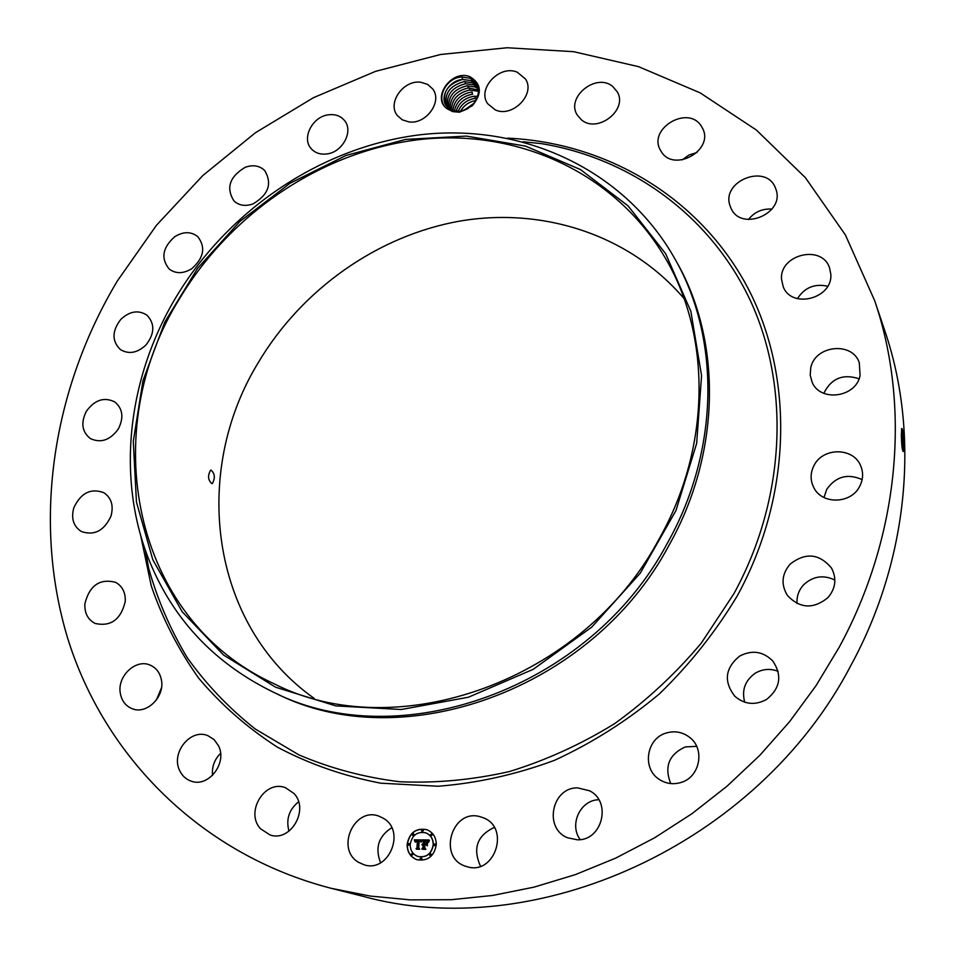 <?xml version="1.0" encoding="UTF-8"?>
<svg xmlns="http://www.w3.org/2000/svg" width="955" height="955" viewBox="0 0 955 955"><rect width="100%" height="100%" fill="white"/><g stroke="black" fill="none" stroke-linecap="round" stroke-linejoin="round"><path stroke-width="1.43" d="M874.661 300.646L884.748 330.609C919.713 432.758 909.327 558.078 851.072 665.11C757.411 845.557 534.514 944.232 362.076 896.077L331.409 888.365C200.168 854.606 104.059 755.644 67.662 638.203C31.933 520.069 53.05 388.279 117.405 280.877L156.441 225.308L202.782 175.577L255.451 132.721L313.431 97.697L375.554 71.35L440.589 54.483L507.129 47.75L573.68 51.689L638.585 66.671L700.087 92.826L756.324 129.987L805.399 177.678L845.426 235.002L874.661 300.646C910.772 406.09 899.849 536.101 839.075 647.454L816.059 685.63L789.534 721.741L759.786 755.369L727.125 786.132L691.945 813.708L654.617 837.798L615.581 858.175L575.28 874.649L534.155 887.1L492.649 895.456L451.214 899.706L410.268 899.873L370.206 896.053L331.409 888.365M903.955 443.347L903.37 451.381C902.32 451.142 901.651 446.116 901.365 436.28L901.675 428.52C902.535 428.306 903.287 432.949 903.931 442.452L903.215 451.572M380.603 862.771C374.814 847.945 378.514 836.27 391.729 827.734M314.338 698.499C209.921 624.88 191.036 472.14 258.435 362.351C302.15 288.935 378.156 235.228 460.788 220.939C543.311 207.151 629.536 234.739 684.031 298.533M288.971 831.196C285.843 819.318 289.043 809.53 298.581 801.83M212.523 775.4C211.759 766.817 214.433 759.476 220.569 753.376M156.31 700.122L161.443 687.958M682.192 159.903L689.021 154.985L697.031 152.49M748.445 219.519C754.498 211.962 762.329 208.476 771.962 209.097M797.449 298.64C804.611 287.515 814.687 283.372 827.687 286.237M823.807 393.305C831.232 378.371 842.99 373.536 859.082 378.777M824.01 497.507L826.684 489.414C835.804 476.473 847.622 473.214 862.138 479.613M797.055 603.548C796.542 596.421 798.75 590.166 803.668 584.77C813.039 576.14 823.437 574.564 834.885 580.055M744.721 702.2C741.522 690.167 745.043 680.497 755.274 673.191C762.615 668.918 770.243 668.285 778.146 671.329M670.732 783.554C664.071 766.698 668.906 754.498 685.236 746.941L696.637 746.333M580.21 839.612C568.81 824.619 580.401 799.908 598.809 799.729M480.52 866.233C472.498 848.529 477.082 835.589 494.272 827.436M447.155 108.775L452.73 111.628L459.415 112.224L472.248 105.814L474.301 102.865C480.974 92.193 479.577 83.98 470.087 78.25L461.575 76.997C445.519 77.653 434.907 100.323 447.155 108.775C430.872 97.828 452.157 68.557 470.278 76.901C481.63 84.1 482.275 93.733 472.248 105.814M383.349 818.28C406.305 830.898 388.685 873.371 363.915 864.741L358.471 862.27C335.086 848.768 354.687 806.02 379.374 816.346L383.349 818.28M260.524 828.761C244.743 812.144 264.989 779.161 285.605 787.768L293.949 793.462C309.599 809.386 290.714 842.346 270.062 834.98L260.524 828.761M179.671 770.566C170.587 752.85 190.678 728.044 207.904 735.684L214.099 739.588L218.492 745.748C227.636 762.961 208.465 787.863 191.203 781.154C185.998 779.352 182.154 775.818 179.671 770.566M120.354 693.473C116.832 676.236 136.028 658.21 150.448 665.253C156.357 667.987 160.01 672.893 161.407 679.948C165.036 696.84 146.473 714.973 132.053 708.658C125.666 705.984 121.763 700.922 120.354 693.473M84.876 603.811C89.483 585.499 99.702 578.336 115.519 582.299C122.383 586.119 125.618 592.53 125.248 601.519C120.891 619.556 110.876 626.874 95.19 623.472C87.884 619.7 84.446 613.146 84.876 603.811M73.81 507.797C80.805 492.959 90.809 487.91 103.82 492.685C111.389 497.83 113.788 505.625 111.007 516.058C104.226 530.717 94.39 535.886 81.473 531.577C73.475 526.468 70.921 518.541 73.81 507.797M86.38 411.247C94.736 399.835 104.191 396.731 114.767 401.924C122.801 408.645 123.995 417.645 118.348 428.938C110.195 440.171 100.872 443.395 90.391 438.584C81.939 431.887 80.602 422.779 86.38 411.247M120.855 319.328C129.689 311.163 138.356 309.742 146.831 315.078C155.068 323.626 154.77 333.617 145.948 345.018C137.305 353.04 128.782 354.556 120.39 349.578C111.735 341.042 111.89 330.955 120.855 319.328M174.801 236.661C183.408 231.408 191.06 231.397 197.745 236.613C205.898 247.285 203.893 257.981 191.716 268.713C183.324 273.834 175.816 273.942 169.202 269.059C160.631 258.399 162.493 247.596 174.801 236.661M245.22 167.292C253.027 164.535 259.521 165.609 264.69 170.527C272.426 183.587 268.534 194.713 253.003 203.904C245.435 206.555 239.084 205.576 233.987 200.98C225.798 187.932 229.546 176.699 245.22 167.292M328.58 114.803C335.181 114.015 340.422 115.853 344.313 120.306C353.947 130.847 342.618 152.49 326.61 153.982C320.271 154.698 315.198 152.979 311.354 148.849C301.219 138.439 312.404 116.438 328.58 114.803M420.857 82.273L427.661 84.41L432.734 88.97C442.786 101.576 425.954 124.759 408.8 121.87L402.342 119.841L397.435 115.639C386.823 103.176 403.452 79.54 420.857 82.273M517.359 72.258L525.441 78.967C535.898 94.056 512.525 118.074 495.323 109.909L487.742 103.785C476.629 88.875 499.775 64.224 517.359 72.258M612.752 86.499L617.348 91.978C628.187 110.052 597.162 133.891 581.332 119.733L577.226 114.982C565.587 97.135 596.386 72.389 612.752 86.499M701.066 125.738L702.737 128.639C713.946 150.281 674.182 172.604 661.481 151.952L660.275 149.935C648.015 128.591 687.672 104.943 701.066 125.738M775.89 189.174C785.428 213.645 740.65 232.208 730.921 207.999L730.098 205.898C720.715 181.044 766.495 162.923 775.496 188.135L775.89 189.174M830.802 274.121C833.011 298.521 791.731 309.36 783.243 286.834L781.524 279.242C779.459 254.472 821.861 244.098 829.513 267.758L830.802 274.121M860.085 375.613C855.943 397.626 820.082 402.318 812.084 382.143L810.198 375.112L810.759 367.759C815.057 345.316 852.182 341.198 859.273 362.637L860.085 375.613M859.631 486.477C850.941 504.061 822.028 504.682 813.851 487.707C810.127 480.317 810.222 472.856 814.114 465.312C823.043 447.215 853.328 447.286 860.622 465.682C863.535 472.618 863.213 479.553 859.631 486.477M827.866 597.711C813.35 609.35 799.884 608.633 787.481 595.538C780.844 584.687 781.691 574.253 790.012 564.25C805.459 552.145 819.295 553.446 831.542 568.141C836.914 578.599 835.697 588.459 827.866 597.711M766.459 699.526C755.011 705.59 744.458 704.492 734.801 696.231C723.508 681.512 725.096 668.142 739.564 656.145C751.967 649.663 763.069 651.31 772.87 661.063C782.42 675.591 780.283 688.412 766.459 699.526M680.402 782.646C673.036 784.664 666.136 783.673 659.714 779.686C641.545 768.966 646.284 738.072 666.674 732.903C674.922 730.635 682.479 732.055 689.343 737.141C705.602 748.744 700.015 777.752 680.402 782.646M577.441 839.803L567.568 837.774C543.359 828.379 551.93 787.087 577.691 787.887L589.533 790.776C611.952 801.472 602.414 840.782 577.441 839.803M466.947 866.663L465.945 866.352C436.996 857.912 451.942 807.751 480.472 816.823L483.23 817.767C510.615 827.615 494.738 875.878 466.947 866.663M436.292 844.793C434.131 856.372 427.697 861.35 417.001 859.739C410.423 857.124 407.128 852.003 407.117 844.375C409.444 832.569 416.058 827.675 426.933 829.692C433.14 832.414 436.268 837.451 436.292 844.793M903.931 442.452L903.931 443.359L902.702 442.893L901.58 428.819M659.213 538.823C583.398 681.512 396.098 746.44 273.715 683.589C131.301 618.363 96.837 429.75 180.173 297.674C232.172 211.449 324.461 149.947 421.692 139.335C518.684 129.164 616.214 173.01 665.981 259.211C711.332 336.936 710.938 447.274 659.213 538.823M210.589 470.266C207.533 475.709 207.963 480.162 211.891 483.624L212.38 483.481C215.329 478.025 214.887 473.573 211.079 470.135L210.589 470.266M427.004 829.728C416.165 827.77 409.588 832.665 407.272 844.423C407.284 852.015 410.555 857.124 417.084 859.763M902.26 448.874L901.58 428.855M902.284 449.029L902.702 442.893M901.329 433.451L901.699 443.562M665.695 253.779L690.859 311.33L701.567 375.685L696.661 443.418L675.937 510.591L640.292 573.119L591.742 627.137L533.236 669.312L468.428 697.222L401.291 709.505L335.802 705.9L275.541 687.194L223.554 655.023L182.107 611.642L152.8 559.702L136.446 501.996L133.294 441.365L142.999 380.544L164.809 322.074L197.59 268.319L239.92 221.417L290.045 183.253L346.02 155.462L405.612 139.406L466.338 136.088L525.548 146.103L580.413 169.536L628.056 205.85L665.695 253.779M459.415 112.224L467.401 108.882L473.346 104.011M460.31 111.317L452.097 110.446L446.355 105.993C439.264 97.04 449.327 80.196 462.745 79.444L471.018 80.614L477.309 85.759L470.994 80.578L462.566 79.432C446.94 84.267 441.532 93.113 446.355 105.993M675.03 259.08L676.629 261.945C721.944 341.126 721.204 452.742 668.918 545.46C592.028 690.358 402.246 756.814 277.284 693.999L274.3 692.626C215.866 664.31 174.55 621.18 150.341 563.211C115.519 479.434 127.373 377.798 176.52 296.384C229.248 208.978 322.42 146.366 421.012 134.679C519.365 123.482 618.924 166.349 671.27 252.609L675.03 259.08C720.452 338.464 719.688 450.438 667.211 543.479C590.011 688.889 399.584 755.62 274.3 692.626M418.015 856.528L418.099 856.551C426.539 857.853 431.612 853.937 433.343 844.805C433.319 838.991 430.848 835.016 425.918 832.891L425.846 832.856M422.158 831.471L423.423 830.611L422.779 829.668M434.513 845.712L435.778 844.841L435.122 843.898M431.171 835.697L432.448 834.837L431.791 833.894M420.737 859.631L421.979 858.76L421.298 857.805M430.192 855.644L431.445 854.773L430.777 853.818M408.442 845.33L409.695 844.459L409.026 843.516M412.751 835.458L414.016 834.598L413.372 833.655M411.724 855.346L412.978 854.474L412.297 853.519M410.196 844.423C410.208 850.404 412.787 854.439 417.944 856.504C426.384 857.805 431.457 853.889 433.188 844.757C433.164 838.944 430.693 834.968 425.763 832.832C417.216 831.28 412.023 835.136 410.196 844.423M421.513 830.528L422.074 831.447L423.268 830.552L422.707 829.644L421.513 830.528M433.857 844.769L434.441 845.688L435.635 844.793L435.05 843.862L433.857 844.769M430.514 834.754L431.087 835.673L432.293 834.777L431.72 833.858L430.514 834.754M420.057 858.676L420.654 859.607L421.824 858.712L421.227 857.769L420.057 858.676M429.511 854.689L430.108 855.62L431.29 854.725L430.705 853.794L429.511 854.689M409.54 844.411L408.955 843.492L407.773 844.387L408.358 845.306L409.54 844.411M413.861 834.539L413.288 833.631L412.106 834.515L412.679 835.434L413.861 834.539M412.811 854.415L412.226 853.484L411.044 854.391L411.641 855.322L412.811 854.415M477.798 86.559L477.297 85.747M421.859 839.982L420.88 841.952L420.176 840.639L418.72 840.46L418.254 847.909L418.97 848.673L416.058 848.625L416.989 847.837L417.347 840.997L415.437 842.059L417.383 840.472L415.64 840.698L415.091 841.988L414.291 839.839L421.859 839.982M422.194 840.448L421.107 842.25L422.194 840.448M420.439 841.295L419.138 841.021L418.768 847.933L419.711 849.246L416.452 849.198L419.376 849.055L418.577 847.992L418.947 840.818L420.522 841.331M429.129 839.982L427.971 842.024L427.016 840.698L424.605 840.484L424.438 843.707L424.975 840.866L427.601 841.606L425.13 841.057L424.987 843.719L427.04 842.585L426.885 845.462L425.87 844.304L424.414 844.28L424.235 847.754L425.011 848.661L421.871 848.613L422.958 847.742L423.113 844.781L422.11 845.02L423.137 844.268L421.847 844.65L423.161 843.683L423.316 840.782L422.504 839.887L429.129 839.982M429.404 840.627L428.329 842.489L429.404 840.627M427.339 845.808L427.327 842.716L427.339 845.808M424.927 844.877L424.784 847.813L425.835 849.341L422.134 849.282L425.476 849.15L424.617 847.897L424.784 844.686L426.24 844.889L424.927 844.877M447.155 107.008C443.55 94.282 449.232 85.819 464.178 81.581L472.427 82.751L463.999 81.569C449.137 85.878 443.526 94.354 447.143 106.996M414.291 839.839L421.883 839.934M417.347 840.997L416.989 847.837M416.273 848.625L417.156 847.885M418.577 847.992L419.102 840.878M419.376 849.055L418.732 848.04M416.32 849.007L419.532 849.102M422.504 839.887L429.082 840.03M423.316 840.782L422.659 839.946M423.161 843.683L423.471 840.842M423.113 844.781L422.958 847.742M422.086 848.625L423.113 847.789M425.87 844.304L426.897 845.354M425.954 843.731L427.028 842.811M424.832 843.707L426.109 843.778M425.488 840.854L426.157 840.913M424.438 843.707L425.13 840.925M427.183 845.7L427.482 842.823M424.784 844.686L426.109 844.757M424.617 847.897L424.939 844.733M425.476 849.15L424.772 847.956M421.979 849.091L425.632 849.198M477.846 86.726L472.415 82.715L477.846 86.726M448.05 107.927C445.579 95.536 451.429 87.466 465.61 83.718L473.835 84.876L478.109 87.633L473.823 84.852L465.419 83.706C451.333 87.538 445.543 95.607 448.038 107.915M449.065 108.763C447.632 96.789 453.625 89.149 467.019 85.831L475.244 87.001L478.348 88.767L475.232 86.965L466.84 85.819C453.53 89.209 447.597 96.861 449.053 108.751M473.943 103.307L463.7 110.517M473.907 103.355L463.748 110.505M467.878 85.771L468.26 87.932C455.726 90.916 449.698 98.102 450.163 109.503C449.733 98.043 455.822 90.856 468.439 87.944L478.503 90.045M468.26 87.932L478.503 90.033M475.924 100.49C469.108 101.66 463.963 105.265 460.489 111.293M475.912 100.526C469.12 101.696 463.987 105.289 460.525 111.281M469.848 90.045L478.037 91.214L469.669 90.033C457.934 92.635 451.846 99.344 451.405 110.159C451.894 99.284 458.03 92.575 469.848 90.045M474.862 96.228L475.244 98.353C467.067 99.595 461.349 103.976 458.078 111.496C461.408 103.94 467.186 99.559 475.423 98.353L477.058 98.281M475.244 98.353L477.07 98.246M471.245 92.134L471.066 92.122C460.143 94.39 454.055 100.585 452.789 110.696C454.114 100.502 460.262 94.306 471.245 92.134M477.787 96.3L473.859 96.276C464.703 97.876 458.77 102.913 456.072 111.413C458.842 102.842 464.81 97.792 474.038 96.288L477.775 96.324M472.641 94.223L472.462 94.211C462.411 96.097 456.359 101.731 454.329 111.126C456.418 101.684 462.518 96.049 472.641 94.223M507.475 138.141C604.229 142.486 696.326 194.796 745.389 283.36C793.999 371.889 793.414 493.437 737.32 595.765C715.689 631.792 689.689 664.525 659.32 693.963C626.898 720.965 591.921 743.109 554.389 760.371C516.01 774.553 477.237 783.184 438.07 786.252L380.818 783.196C343.872 776.105 309.432 764.107 277.487 747.216C247.417 727.841 221.106 704.766 198.556 678.014C178.406 649.567 162.648 618.912 151.296 586.024L140.564 535.087M903.86 448.408L902.511 447.406M523.077 141.782L541.163 143.596C629.823 158.041 709.899 214.612 750.32 300.503C790.251 386.417 785.989 498.653 733.894 593.724L701.268 643.121C675.639 673.645 646.75 700.492 614.602 723.651C581.058 744.339 545.997 760.299 509.409 771.545C472.486 779.937 435.898 783.327 399.632 781.727C364.07 777.334 330.466 768.369 298.831 754.844L255.355 729.071C229.128 708.347 206.471 684.604 187.359 657.84C170.456 629.727 157.551 599.859 148.658 568.249L145.423 550.355M902.654 442.893L901.699 443.454M476.247 98.293L476.461 99.523M472.092 92.074L472.462 94.211M469.287 87.884L469.669 90.033M465.037 81.521L465.419 83.706M462.125 76.949L462.566 79.432"/></g></svg>
